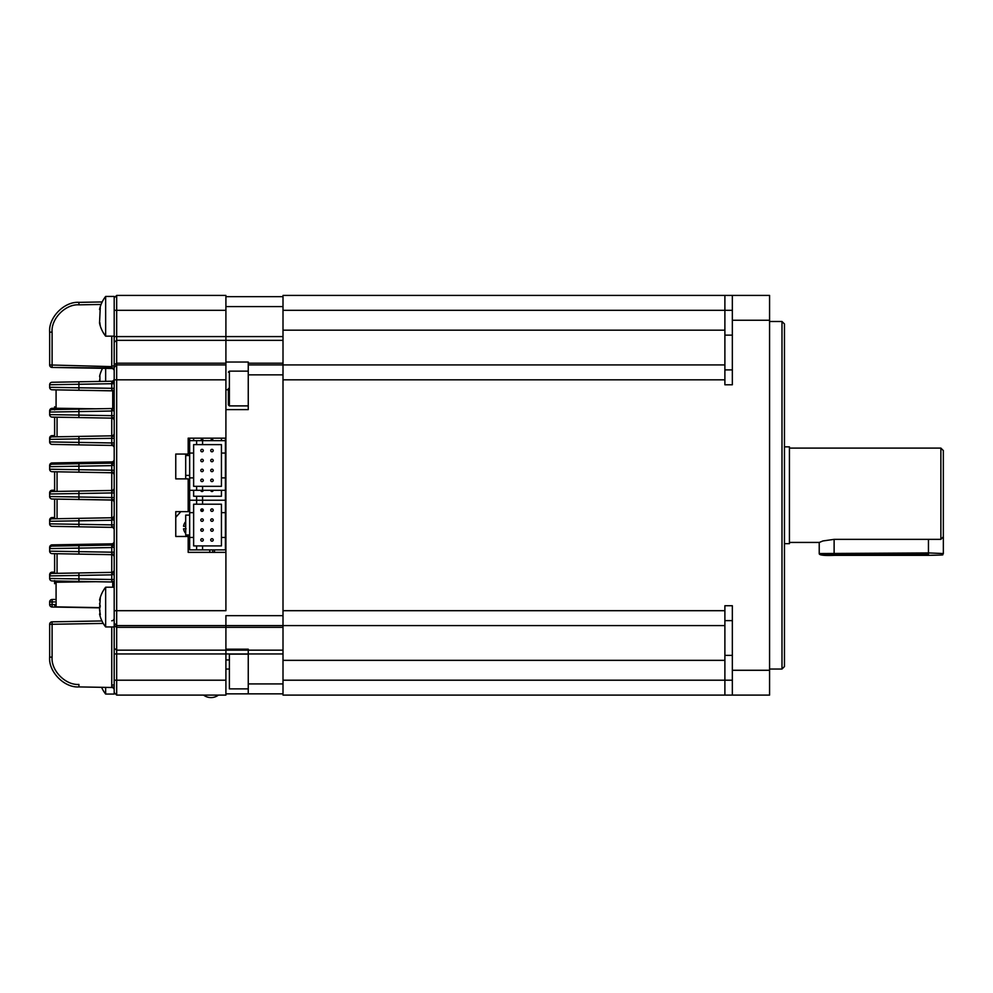 <?xml version="1.0" encoding="UTF-8"?>
<svg xmlns="http://www.w3.org/2000/svg" width="993" height="993" viewBox="0 0 993 993"><rect width="100%" height="100%" fill="white"/><g stroke="black" fill="none" stroke-linecap="round" stroke-linejoin="round"><path stroke-width="1.49" d="M943.35 493.409L943.35 536.741L940.867 539.36L940.867 448.091L943.35 450.574L943.35 493.409M940.867 539.36L834.12 539.36L822.924 540.949L819.349 542.426M784.47 446.85L789.435 446.85L789.435 543.668L784.47 543.668M943.35 536.741L943.35 553.548L928.455 552.927L928.455 554.218L820.466 554.789L928.455 555.348L928.455 554.218M898.541 554.789L913.684 554.789L898.541 554.789M185.691 526.29L183.544 526.29A8.937 8.937 0 0 1 185.691 521.623A8.937 8.937 0 0 0 183.544 526.29L184.301 526.29M100.33 614.679L99.523 609.665L100.293 597.873M105.643 587.223L105.643 626.943L114.195 626.943L114.195 587.223L105.643 587.223A32.273 32.273 0 0 0 99.561 600.12L99.871 600.393M99.561 603.595L100.318 606.264M99.896 599.474L100.231 598.841M99.896 610L99.896 613.873M99.896 614.679L99.896 615.312M100.219 613.761L99.561 614.046A32.273 32.273 0 0 0 105.643 626.943M105.643 687.392L105.643 694.07L114.195 694.07L114.195 692.617L116.677 695.1L116.677 680.205L225.907 680.205L225.907 695.1L116.677 695.1M185.691 475.399L189.663 475.399L189.663 455.539L185.691 455.539L185.691 478.874M781.987 321.484L784.47 323.966L784.47 666.551L781.987 669.034L781.987 321.484L769.575 321.484M724.89 369.892L732.337 369.892M724.89 335.137L732.337 335.137M283.005 295.418L769.575 295.418L769.575 695.1L732.337 695.1L732.337 670.275L769.575 670.275M732.337 310.312L724.89 310.312L724.89 384.787L732.337 384.787L724.89 384.787M769.575 320.243L732.337 320.243L732.337 384.787M732.337 320.243L732.337 295.418M732.337 620.625L724.89 620.625M724.89 379.822L283.005 379.822L283.005 610.695L724.89 610.695L724.89 605.73L732.337 605.73L732.337 670.275M732.337 695.1L283.005 695.1M724.89 610.695L724.89 625.59L225.907 625.59L225.907 680.205M724.89 625.59L724.89 660.345L283.005 660.345L283.005 615.66L283.005 674.086L283.005 316.432L283.005 374.858L248.25 374.858L248.25 362.035L225.907 362.035L225.907 336.577L225.907 340.351L225.907 336.577L283.005 336.577L283.005 340.351L283.005 330.173L724.89 330.173M724.89 660.345L724.89 695.1M283.005 660.345L283.005 680.205L732.337 680.205M248.25 364.928L724.89 364.928M283.005 374.858L283.005 340.351L116.677 340.351L116.677 364.928L225.907 364.928M724.89 295.418L724.89 310.312L283.005 310.312L283.005 330.173M248.25 654.126L229.383 654.126L229.383 688.881L248.25 688.881M228.39 388.524L228.39 404.908L228.39 388.524M202.038 511.395A1.241 1.241 0 0 0 203.28 510.154A1.241 1.241 0 0 0 202.038 508.912A1.241 1.241 0 0 0 200.797 510.154A1.241 1.241 0 0 0 202.038 511.395A1.241 1.241 0 0 0 203.28 510.154A1.241 1.241 0 0 0 202.038 508.912A1.241 1.241 0 0 0 200.797 510.154A1.241 1.241 0 0 0 202.038 511.395M211.968 541.185A1.241 1.241 0 0 0 213.21 539.944A1.241 1.241 0 0 0 211.968 538.702A1.241 1.241 0 0 0 210.727 539.944A1.241 1.241 0 0 0 211.968 541.185M211.968 521.325A1.241 1.241 0 0 0 213.21 520.084A1.241 1.241 0 0 0 211.968 518.842A1.241 1.241 0 0 0 210.727 520.084A1.241 1.241 0 0 0 211.968 521.325M211.968 531.255A1.241 1.241 0 0 0 213.21 530.014A1.241 1.241 0 0 0 211.968 528.773A1.241 1.241 0 0 0 210.727 530.014A1.241 1.241 0 0 0 211.968 531.255M211.968 511.395A1.241 1.241 0 0 0 213.21 510.154A1.241 1.241 0 0 0 211.968 508.912A1.241 1.241 0 0 0 210.727 510.154A1.241 1.241 0 0 0 211.968 511.395M202.038 521.325A1.241 1.241 0 0 0 203.28 520.084A1.241 1.241 0 0 0 202.038 518.842A1.241 1.241 0 0 0 200.797 520.084A1.241 1.241 0 0 0 202.038 521.325A1.241 1.241 0 0 0 203.28 520.084A1.241 1.241 0 0 0 202.038 518.842A1.241 1.241 0 0 0 200.797 520.084A1.241 1.241 0 0 0 202.038 521.325M202.038 531.255A1.241 1.241 0 0 0 203.28 530.014A1.241 1.241 0 0 0 202.038 528.773A1.241 1.241 0 0 0 200.797 530.014A1.241 1.241 0 0 0 202.038 531.255A1.241 1.241 0 0 0 203.28 530.014A1.241 1.241 0 0 0 202.038 528.773A1.241 1.241 0 0 0 200.797 530.014A1.241 1.241 0 0 0 202.038 531.255M202.038 541.185A1.241 1.241 0 0 0 203.28 539.944A1.241 1.241 0 0 0 202.038 538.702A1.241 1.241 0 0 0 200.797 539.944A1.241 1.241 0 0 0 202.038 541.185M196.614 496.252L196.614 504.196L202.572 504.196L202.572 500.224L189.663 500.224L189.663 549.874L225.411 549.874L225.411 500.224L202.572 500.224L202.572 496.252M189.663 537.461L193.635 537.461L193.635 512.636L189.663 512.636M225.411 512.636L221.439 512.636L221.439 545.902L202.572 545.902L202.572 549.874M221.439 537.461L225.411 537.461M221.439 512.636L221.439 504.196L202.572 504.196M196.614 504.196L193.635 504.196L193.635 512.636M193.635 537.461L193.635 545.902L196.614 545.902L196.614 549.874M202.572 545.902L196.614 545.902M202.038 451.815A1.241 1.241 0 0 0 203.28 450.574A1.241 1.241 0 0 0 202.038 449.332A1.241 1.241 0 0 0 200.797 450.574A1.241 1.241 0 0 0 202.038 451.815M211.968 481.605A1.241 1.241 0 0 0 213.21 480.364A1.241 1.241 0 0 0 211.968 479.123A1.241 1.241 0 0 0 210.727 480.364A1.241 1.241 0 0 0 211.968 481.605M211.968 461.745A1.241 1.241 0 0 0 213.21 460.504A1.241 1.241 0 0 0 211.968 459.262A1.241 1.241 0 0 0 210.727 460.504A1.241 1.241 0 0 0 211.968 461.745M211.968 471.675A1.241 1.241 0 0 0 213.21 470.434A1.241 1.241 0 0 0 211.968 469.192A1.241 1.241 0 0 0 210.727 470.434A1.241 1.241 0 0 0 211.968 471.675M211.968 451.815A1.241 1.241 0 0 0 213.21 450.574A1.241 1.241 0 0 0 211.968 449.332A1.241 1.241 0 0 0 210.727 450.574A1.241 1.241 0 0 0 211.968 451.815M202.038 461.745A1.241 1.241 0 0 0 203.28 460.504A1.241 1.241 0 0 0 202.038 459.262A1.241 1.241 0 0 0 200.797 460.504A1.241 1.241 0 0 0 202.038 461.745M202.038 471.675A1.241 1.241 0 0 0 203.28 470.434A1.241 1.241 0 0 0 202.038 469.192A1.241 1.241 0 0 0 200.797 470.434A1.241 1.241 0 0 0 202.038 471.675M202.038 481.605A1.241 1.241 0 0 0 203.28 480.364A1.241 1.241 0 0 0 202.038 479.123A1.241 1.241 0 0 0 200.797 480.364A1.241 1.241 0 0 0 202.038 481.605M196.614 440.644L196.614 444.616L202.572 444.616L202.572 440.644L189.663 440.644L189.663 490.294L225.411 490.294L225.411 440.644L202.572 440.644M189.663 477.881L193.635 477.881L193.635 453.056L189.663 453.056M225.411 453.056L221.439 453.056L221.439 486.322L202.572 486.322L202.572 490.294M221.439 477.881L225.411 477.881M221.439 453.056L221.439 444.616L202.572 444.616M196.614 444.616L193.635 444.616L193.635 453.056M193.635 477.881L193.635 486.322L196.614 486.322L196.614 490.294M202.572 486.322L196.614 486.322M105.643 368.391L105.643 381.324M99.561 379.959L99.548 381.436M99.871 376.757L99.561 376.471A32.273 32.273 0 0 1 102.552 368.329M99.896 375.838L99.921 380.518M200.859 530.399A8.937 8.937 0 0 0 201.194 529.108A8.937 8.937 0 0 1 200.859 530.399M189.663 515.119L185.691 515.119L185.691 534.979L189.663 534.979L189.663 515.119M100.268 325.059L99.523 323.073L100.268 307.569L99.523 309.543L100.293 308.327M99.523 309.543A32.273 32.273 0 0 1 105.643 296.448L105.643 336.168L114.195 336.168L114.195 296.448L105.643 296.448M100.07 323.073L99.523 323.073A32.273 32.273 0 0 0 105.643 336.168M188.173 504.692L189.663 504.692L188.173 504.692M209.771 549.874L209.771 552.356L209.771 549.874M202.46 511.321L200.934 509.595L202.46 511.321M188.173 507.671L189.663 507.671L188.173 507.671M175.761 517.341L180.813 511.643L175.761 517.341M212.75 552.356L212.75 549.874L212.75 552.356M54.615 518.756L54.615 499.069L54.615 518.756M54.615 491.448L54.615 471.762L54.615 491.448M114.195 515.28A2.482 2.482 0 0 1 111.75 517.763L52.095 518.805A2.482 2.482 0 0 0 49.65 521.288L49.65 520.047A2.482 2.482 0 0 1 52.095 517.564L52.07 518.805L111.75 517.763L111.75 500.062A2.482 2.482 0 0 1 114.195 502.545M49.65 495.296L49.65 492.739A2.482 2.482 0 0 1 52.095 490.257A2.482 2.482 0 0 0 49.65 492.739A2.482 2.482 0 0 1 52.095 490.257L54.615 490.207L52.095 490.257L52.07 491.498L111.75 490.455L111.75 472.755A2.482 2.482 0 0 1 114.195 475.237M186.063 528.773L183.544 528.773A8.937 8.937 0 0 0 185.691 533.44A8.937 8.937 0 0 1 183.544 528.773L185.691 528.773M187.454 534.979A8.937 8.937 0 0 0 189.663 536.046A8.937 8.937 0 0 1 187.454 534.979M210.727 440.644A1.241 1.241 0 0 1 211.968 439.402A1.241 1.241 0 0 1 213.21 440.644M213.21 490.294A1.241 1.241 0 0 1 211.968 491.535A1.241 1.241 0 0 1 210.727 490.294M203.28 490.294A1.241 1.241 0 0 1 202.038 491.535A1.241 1.241 0 0 1 200.797 490.294M200.797 440.644A1.241 1.241 0 0 1 202.038 439.402A1.241 1.241 0 0 1 203.28 440.644M189.663 482.846L188.173 482.846M185.691 454.049L185.691 455.539M189.663 448.091L188.173 448.091M221.439 438.161L221.439 440.644M221.439 490.294L221.439 496.252L193.635 496.252L193.635 490.294M193.635 440.644L193.635 438.161M225.411 490.294L225.411 500.224L225.411 490.294M225.411 438.161L225.411 440.644L225.411 438.161M189.663 440.644L189.663 438.161L189.663 440.644M189.663 500.224L189.663 490.294L189.663 500.224M54.615 409.464L54.615 406.807A1.489 1.465 180 0 0 56.08 408.272L54.615 409.91L54.615 406.807M95.601 581.712L56.08 582.246A1.489 1.465 180 0 0 54.615 583.71L54.615 580.992M114.195 689.974A2.482 2.482 0 0 0 111.75 687.491L78.919 686.92C64.322 687.95 48.372 671.715 49.65 657.143C48.372 671.715 64.322 687.95 78.919 686.92C64.322 687.95 48.372 671.715 49.65 657.143C48.372 671.715 64.322 687.95 78.919 686.92C64.322 687.95 48.372 671.715 49.65 657.143C48.372 671.715 64.322 687.95 78.919 686.92L111.75 687.491L78.919 686.92C64.322 687.95 48.372 671.715 49.65 657.143C48.372 671.715 64.322 687.95 78.919 686.92L111.75 687.491L78.919 686.92C64.322 687.95 48.372 671.715 49.65 657.143L49.65 624.312A2.482 2.482 0 0 1 52.095 621.829L101.944 620.948L52.095 621.829L101.944 620.948L52.095 621.829L52.095 657.143C50.916 670.498 65.538 685.381 78.919 684.438L78.919 686.92L111.75 687.491L111.75 626.943M111.75 620.786A2.482 2.482 0 0 0 114.195 618.304M114.195 383.708L111.75 383.708L111.75 381.225L52.095 382.268A2.482 2.482 0 0 0 49.65 384.75L49.65 387.307L114.195 388.35M114.195 391.863A2.482 1.75 0 0 0 111.775 390.112L111.75 390.832L52.095 389.79L111.762 390.808A2.482 2.482 0 0 1 114.195 393.315M114.195 411.015L111.762 410.407M49.65 440.681L49.65 438.124A2.482 2.482 0 0 1 52.095 435.642L52.07 436.883L111.75 435.84L111.75 418.14L52.095 417.097L111.75 418.14A2.482 2.482 0 0 1 114.195 420.622M114.195 438.323L111.75 438.323L111.775 436.324M114.195 446.478A2.482 1.75 0 0 0 111.775 444.727L111.75 445.447L52.095 444.405L111.762 445.423A2.482 2.482 0 0 1 114.195 447.93M114.195 465.63L111.762 465.022M114.195 492.938L111.75 492.938L111.75 490.455L52.095 491.498A2.482 2.482 0 0 0 49.65 493.98L49.65 496.537L114.195 497.58M114.195 520.245L111.762 519.637M114.195 528.4A2.482 1.75 0 0 0 111.775 526.65L111.75 527.37L52.095 526.327L111.762 527.345A2.482 2.482 0 0 1 114.195 529.852M114.195 547.553L111.762 546.944M114.195 569.895A2.482 2.482 0 0 1 111.75 572.378L52.095 573.42A2.482 2.482 0 0 0 49.65 575.903L49.65 574.662A2.482 2.482 0 0 1 52.095 572.179A2.482 2.482 0 0 0 49.65 574.662A2.482 2.482 0 0 1 52.095 572.179L52.07 573.42L111.75 572.378L111.75 554.677L52.095 553.635L111.762 554.653A2.482 2.482 0 0 1 114.195 557.16M114.195 574.86L111.762 574.252M114.195 583.015A2.482 1.75 0 0 0 111.775 581.265L111.75 581.985L52.095 580.942L111.75 581.985A2.482 2.482 0 0 1 114.195 584.467M114.195 369.52A2.482 1.75 0 0 0 111.775 367.77L111.75 368.49L52.095 367.447L111.75 368.49A2.482 2.482 0 0 1 114.195 370.972M114.083 543.308A2.482 1.75 180 0 1 111.775 544.549L111.75 543.829L52.095 544.872L111.75 543.829A2.482 2.482 0 0 0 114.195 541.346A2.482 2.482 0 0 1 111.75 543.829L111.775 545.07L52.095 546.113A2.482 2.482 0 0 0 49.65 548.595L49.65 547.354A2.482 2.482 0 0 1 52.095 544.872A2.482 2.482 0 0 0 49.65 547.354A2.482 2.482 0 0 1 52.095 544.872L52.07 546.113L111.75 545.07A2.482 2.482 0 0 0 114.195 542.588M49.65 467.988L49.65 465.432A2.482 2.482 0 0 1 52.095 462.949A2.482 2.482 0 0 0 49.65 465.432A2.482 2.482 0 0 1 52.095 462.949L111.75 461.906A2.482 2.482 0 0 0 114.195 459.424A2.482 2.482 0 0 1 111.75 461.906L111.775 463.148L52.095 464.19A2.482 2.482 0 0 0 49.65 466.673L49.65 469.23L114.195 470.272M54.615 436.833L54.615 417.147L54.615 436.833M52.095 408.334A2.482 2.482 0 0 0 49.65 410.817A2.482 2.482 0 0 1 52.095 408.334L52.07 409.575A2.482 2.482 0 0 0 49.65 412.058L49.65 410.817A2.482 2.482 0 0 1 52.095 408.334L54.615 408.284M49.985 438.124L49.65 438.124A2.482 2.482 0 0 1 52.095 435.642L54.615 435.592M52.095 462.949L52.07 464.19L111.75 463.148A2.482 2.482 0 0 0 114.195 460.665M49.985 520.047L49.65 520.047A2.482 2.482 0 0 1 52.095 517.564L54.615 517.514M52.095 572.179L54.615 572.129M99.933 607.853L52.095 607.008A2.482 2.482 0 0 1 49.65 604.526L49.65 601.969A2.482 2.482 0 0 1 52.095 599.487L52.095 607.008A2.482 2.482 0 0 1 49.65 604.526L54.615 604.576M54.615 599.437L52.095 599.487L54.615 599.437M111.775 368.006L52.095 367.447A2.482 2.482 0 0 1 49.65 364.965A2.482 2.482 0 0 0 52.095 367.447L111.75 368.49L52.095 367.447A2.482 2.482 0 0 1 49.65 364.965A2.482 2.482 0 0 0 52.095 367.447L111.75 368.49L52.095 367.447A2.482 2.482 0 0 1 49.65 364.965A2.482 2.482 0 0 0 52.095 367.447A2.482 2.482 0 0 1 49.65 364.965L49.65 332.134C48.372 317.561 64.322 301.326 78.919 302.356L102.18 301.946L78.919 302.356C64.322 301.326 48.372 317.561 49.65 332.134C48.372 317.561 64.322 301.326 78.919 302.356L102.18 301.946L78.919 302.356C64.322 301.326 48.372 317.561 49.65 332.134C48.372 317.561 64.322 301.326 78.919 302.356C64.322 301.326 48.372 317.561 49.65 332.134C48.372 317.561 64.322 301.326 78.919 302.356L102.18 301.946M111.75 368.49L52.095 367.447A2.482 2.482 0 0 1 49.65 364.965A2.482 2.482 0 0 0 52.095 367.447A2.482 2.482 0 0 1 49.65 364.965L111.762 366.616M111.75 336.168L111.75 366.007L114.195 366.007M101.063 304.454L78.919 304.839C65.538 303.895 50.916 318.778 52.095 332.134L49.65 332.134M52.095 367.447A2.482 2.482 0 0 1 49.65 364.965A2.482 2.482 0 0 0 52.095 367.447A2.482 2.482 0 0 1 49.65 364.965A2.482 2.482 0 0 0 52.095 367.447A2.482 2.482 0 0 1 49.65 364.965A2.482 2.482 0 0 0 52.095 367.447A2.482 2.482 0 0 1 49.65 364.965A2.482 2.482 0 0 0 52.095 367.447A2.482 2.482 0 0 1 49.65 364.965A2.482 2.482 0 0 0 52.095 367.447A2.482 2.482 0 0 1 49.65 364.965A2.482 2.482 0 0 0 52.095 367.447L52.095 332.134M111.775 581.265L111.75 579.502L114.195 579.502M52.095 580.942A2.482 2.482 0 0 1 49.65 578.46L111.75 579.502L111.775 572.862M78.919 572.949L78.919 575.431L49.65 575.903L49.65 578.46M114.195 555.708A2.482 1.75 0 0 0 111.775 553.957L111.75 552.195L114.195 552.195M52.095 553.635A2.482 2.482 0 0 1 49.65 551.152L111.75 552.195L111.775 544.549M78.919 545.641L78.919 548.124L49.65 548.595L49.65 551.152M111.775 526.65L111.75 524.887L114.195 524.887M52.095 526.327A2.482 2.482 0 0 1 49.65 523.845L111.75 524.887L111.75 517.763M78.919 518.334L78.919 520.816L49.65 521.288L49.65 523.845M52.095 499.02A2.482 2.482 0 0 1 49.65 496.537L49.65 493.98L78.919 493.509L78.919 499.491L52.095 499.02L111.762 499.963M111.775 491.498L111.775 491.187A2.482 1.75 0 0 0 114.195 489.425M114.195 501.093A2.482 1.75 0 0 0 111.775 499.342L111.75 500.062L78.919 499.491M114.195 487.973A2.482 2.482 0 0 1 111.75 490.455M52.095 471.712A2.482 2.482 0 0 1 49.65 469.23L49.65 466.673L78.919 466.201L78.919 472.184L52.095 471.712L111.75 472.755L111.75 461.906M114.195 473.785A2.482 1.75 0 0 0 111.775 472.035L111.75 472.755L78.919 472.184M111.775 444.405L111.75 442.965L114.195 442.965M52.095 444.405A2.482 2.482 0 0 1 49.65 441.922L111.75 442.965L111.75 438.323L49.65 439.365L49.65 441.922L49.65 439.365A2.482 2.482 0 0 1 52.095 436.883A2.482 2.482 0 0 0 49.65 439.365M114.195 433.358A2.482 2.482 0 0 1 111.75 435.84L52.095 436.883M111.762 418.041L111.75 415.657L114.195 415.657M52.095 417.097A2.482 2.482 0 0 1 49.65 414.615L111.75 415.657L111.75 408.533L52.095 409.575L111.75 408.533A2.482 2.482 0 0 0 114.195 406.05M78.919 409.104L78.919 411.586L49.65 412.058L49.65 414.615M52.095 382.268L78.919 381.796L78.919 384.279L49.65 384.75L49.65 387.307A2.482 2.482 0 0 0 52.095 389.79M78.919 381.796L111.75 381.225A2.482 2.482 0 0 0 114.195 378.743M111.775 389.318L111.75 383.708L78.919 384.279L78.919 390.261M101.944 620.948L52.095 621.829L101.944 620.948M52.095 657.143L49.65 657.143C48.372 671.715 64.322 687.95 78.919 686.92M114.195 685.009L111.75 685.009M54.615 573.371L54.615 553.684L54.615 573.371M100.045 607.642L56.08 606.872L56.08 582.246L54.615 580.607L54.615 583.71M56.08 389.864L56.08 408.272L57.06 408.26L57.06 409.488L57.06 408.26L95.601 408.806M116.677 625.59L114.195 623.107L116.677 625.59L116.677 650.167L283.005 650.167L283.005 653.94L248.25 653.94L248.25 649.174L225.907 649.174L225.907 625.59L116.677 625.59L116.677 610.695L114.195 610.695L114.195 367.41L116.677 364.928L116.677 610.695L225.907 610.695L225.907 552.356L188.173 552.356L188.173 536.468L175.761 536.468L175.761 511.643L188.173 511.643L188.173 478.874L175.761 478.874L175.761 454.049L188.173 454.049L188.173 438.161L225.907 438.161L225.907 310.312L116.677 310.312L116.677 340.351L114.195 342.25L114.195 310.312L116.677 310.312L116.677 295.418L225.907 295.418M162.852 650.167L116.677 650.167L116.677 680.205L114.195 680.205L114.195 626.943M114.195 297.9L116.677 295.418M114.195 692.617L114.195 680.205M114.195 367.41L114.195 342.25M248.25 374.858L248.25 409.613L225.907 409.613M225.907 389.752L228.39 389.752M283.005 306.589L225.907 306.589L225.907 296.659L283.005 296.659L283.005 336.577M225.907 306.589L225.907 336.577L114.195 336.577M225.907 552.356L225.907 438.161M225.907 625.59L225.907 615.66L283.005 615.66M114.195 653.94L248.25 653.94L248.25 683.929L283.005 683.929L283.005 693.859L248.25 693.859L248.25 683.929M283.005 653.94L283.005 683.929M248.25 693.859L225.907 693.859M225.907 669.034L229.383 669.034M214.488 552.356L214.488 549.874L214.488 552.356M229.383 659.948L225.907 659.948M943.35 553.548C940.632 555.149 949.209 554.876 928.455 555.348L834.12 555.348C823.991 555.757 819.026 555.149 819.225 553.548L928.455 552.927L928.455 539.36M834.12 554.218L834.12 539.36M732.337 655.38L724.89 655.38M248.25 371.146L229.383 371.146L229.383 405.901L228.39 404.908M57.06 471.799L57.06 491.411M57.06 499.107L57.06 518.718M112.73 408.309L112.73 391.056M112.73 587.223L112.73 582.208M114.195 688.521A2.482 1.75 0 0 0 111.775 686.771M114.195 380.195A2.482 1.75 0 0 1 111.775 381.945M114.195 407.502A2.482 1.75 0 0 1 111.775 409.253M114.195 419.17A2.482 1.75 0 0 0 111.775 417.42M114.195 434.81A2.482 1.75 0 0 1 111.775 436.56L111.75 435.84M114.195 462.117A2.482 1.75 0 0 1 111.775 463.868M114.195 516.732A2.482 1.75 0 0 1 111.775 518.483M114.195 544.04A2.482 1.75 0 0 1 111.775 545.79M114.195 571.347A2.482 1.75 0 0 1 111.775 573.098L111.75 572.378M114.083 461.385A2.482 1.75 180 0 1 111.775 462.626M52.095 607.008A2.482 2.482 0 0 1 49.65 604.526M54.615 601.919L49.65 601.969A2.482 2.482 0 0 1 52.095 599.487M111.75 366.007L111.775 367.77M78.919 304.839L78.919 302.356M78.919 581.414L78.919 575.431L111.75 574.86M52.095 573.42A2.482 2.482 0 0 0 49.65 575.903M111.775 553.957L111.75 552.195M78.919 554.106L78.919 548.124L111.75 547.553M52.095 546.113A2.482 2.482 0 0 0 49.65 548.595M78.919 526.799L78.919 520.816L111.75 520.245M52.095 518.805A2.482 2.482 0 0 0 49.65 521.288M111.775 499.342L111.75 492.938L78.919 493.509L78.919 491.026M52.095 491.498A2.482 2.482 0 0 0 49.65 493.98M111.775 472.035L111.75 470.272M52.095 464.19A2.482 2.482 0 0 0 49.65 466.673M78.919 463.719L78.919 466.201L111.75 465.63M78.919 444.876L78.919 436.411M78.919 417.569L78.919 411.586L111.75 411.015M52.095 409.575A2.482 2.482 0 0 0 49.65 412.058M111.775 390.112L111.75 388.35M103.247 623.418L49.65 624.312A2.482 2.482 0 0 1 52.095 621.829M57.06 582.258L57.06 581.029M57.06 553.722L57.06 573.333M57.06 417.184L57.06 436.796M114.195 364.791L116.677 363.19L225.907 363.19M225.907 379.822L114.195 379.822M283.005 627.328L116.677 627.328L114.195 625.727M225.907 650.167L209.523 650.167M114.195 648.268L116.677 650.167M248.25 363.19L283.005 363.19M789.435 542.426L819.225 542.426M789.435 448.091L940.867 448.091M819.225 542.389L819.225 553.548M101.584 687.317A32.273 32.273 0 0 0 105.643 694.07M781.987 669.034L769.575 669.034M203.565 695.1A12.412 12.412 0 0 0 218.46 695.1M229.383 405.901L248.25 405.901M229.383 371.146L228.39 372.139M112.73 382.653L114.195 381.163L112.73 382.653M56.08 606.872L54.615 605.382"/></g></svg>
